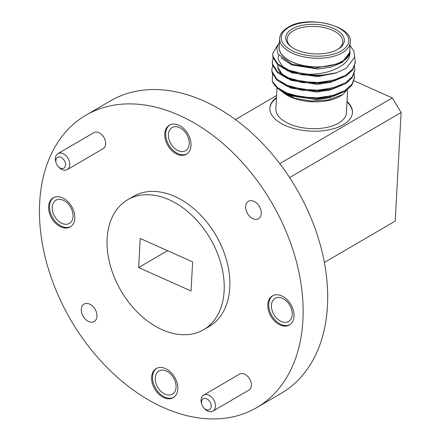 <?xml version="1.0" encoding="UTF-8"?>
<svg xmlns="http://www.w3.org/2000/svg" width="441" height="441" viewBox="0 0 441 441"><rect width="100%" height="100%" fill="white"/><g stroke="black" fill="none" stroke-linecap="round" stroke-linejoin="round"><path stroke-width="0.66" d="M342.894 94.506L340.733 95.857A35.335 17.767 -176.9 0 1 340.055 96.265A35.335 17.767 -176.9 0 1 290.426 96.926A35.335 17.767 -176.9 0 1 283.343 92.748L295.073 98.326L311.489 101.094L328.363 99.903L342.894 94.506L350.529 86.039M277.009 87.676L275.862 108.921A35.335 17.767 3.1 0 0 288.971 123.778A35.335 17.767 3.1 0 0 325.927 127.581A35.335 17.767 3.1 0 0 346.422 112.742L347.618 90.664M330.16 96.618A35.335 17.767 3.1 0 0 329.394 96.347M292.504 94.975A35.335 17.767 3.1 0 0 291.584 95.234M280.856 90.008L284.043 92.505M284.974 93.09L290.266 95.703L316.5 99.694L329.813 97.659L341.852 92.219M281.27 82.335L290.68 88.035L316.919 92.02L330.226 89.986L342.266 84.551M277.786 66.47L277.984 68.713L282.157 75.097L291.099 80.361L317.333 84.347L330.645 82.318L342.679 76.877M282.102 66.993L291.512 72.693L317.752 76.679L337.034 72.578M281.11 57.815L291.925 65.02L318.165 69.005L331.472 66.977L342.183 62.435L350.044 52.016C350.126 56.498 348.021 60.544 343.721 64.166C334.019 71.431 321.109 74.794 304.996 74.248L288.149 70.014L277.769 63.818L272.924 56.321L272.698 53.692L277.527 45.203M279.522 89.154L280.862 90.631M281.176 90.94L282.664 92.213M272.593 73.272L272.279 81.194A41.476 20.859 3.1 0 0 278.541 88.972A41.476 20.859 3.1 0 0 290.007 95.162L278.541 88.972M354.641 57.313L355.325 62.01L352.734 69.005L346.102 74.987L333.661 80.185L318.204 82.467L302.079 81.563L287.736 77.682L277.35 71.486L272.51 63.995L272.279 61.371L273.288 57.573M354.481 65.819L354.906 69.672L352.32 76.673L345.683 82.66L333.247 87.858L317.79 90.14L301.661 89.236L287.317 85.356L276.937 79.159L272.091 71.668L271.865 69.033L272.874 65.246M354.068 73.487L354.492 77.357L351.901 84.347L345.27 90.333L332.834 95.526L317.371 97.814L301.247 96.904L286.904 93.023L277.532 87.687L272.279 81.194M304.996 74.248A41.476 20.859 -176.9 0 0 336.257 72.826L318.567 75.758L302.443 74.854L288.1 70.968L277.714 64.777L272.874 57.28L272.681 54.171M355.286 62.49L352.684 69.965L346.047 75.946L333.611 81.144L318.154 83.426L302.024 82.522L287.681 78.641L277.301 72.445L272.455 64.954L272.268 61.839M354.873 70.163L352.265 77.633L345.634 83.619L333.192 88.817L317.735 91.1L301.611 90.196L287.267 86.315L276.887 80.119L272.042 72.627L271.854 69.513M354.454 77.831L351.852 85.3L345.22 91.293L332.779 96.485L317.322 98.773L290.007 95.162M285.592 92.467L290.316 94.743L316.555 98.734L335.81 94.644M286.005 84.793L290.735 87.075L316.969 91.061L336.229 86.971M277.841 65.511L278.034 67.754L282.207 74.138L291.148 79.402L317.388 83.388L336.643 79.303M278.833 55.257L278.254 57.837L278.453 60.081L282.626 66.464L291.562 71.734L317.801 75.72L327.068 74.628M279.473 42.259L276.728 47.97L278.012 53.973L291.87 64.149L315.238 68.129L337.8 63.818A35.704 17.954 3.1 0 0 342.227 61.69A35.704 17.954 3.1 0 0 350.044 52.016M279.092 89.396L276.689 86.982M349.669 45.048L353.853 51.007L354.658 57.198L346.229 68.322L336.257 72.826M349.845 49.48A35.456 17.833 -176.9 0 1 342.045 61.387A35.456 17.833 -176.9 0 1 300.85 64.987A35.456 17.833 -176.9 0 1 279.285 45.66M350.237 42.336L349.768 50.974A35.335 17.767 -176.9 0 1 313.523 66.806A35.335 17.767 -176.9 0 1 279.203 47.154L279.671 38.516A35.335 17.767 -176.9 0 0 313.992 58.168A35.335 17.767 -176.9 0 0 350.237 42.336C353.842 26.129 307.454 14.454 287.901 27.37C282.642 30.567 279.897 34.282 279.671 38.516M292.212 28.924A29.349 14.757 -176.9 0 1 333.082 28.218A29.349 14.757 -176.9 0 1 338.396 48.995A29.349 14.757 -176.9 0 1 290.724 46.415A29.349 14.757 -176.9 0 1 292.212 28.924M337.734 49.392A27.844 14.002 3.1 0 0 342.756 41.934A27.844 14.002 3.1 0 0 324.576 27.667A27.844 14.002 3.1 0 0 293.315 30.749A27.844 14.002 3.1 0 0 287.152 38.924A27.844 14.002 3.1 0 0 291.336 46.878M294.858 80.053A27.844 14.002 3.1 0 0 299.632 81.971M335.127 79.915A27.844 14.002 3.1 0 0 335.584 79.634M352.442 112.808A41.355 20.799 3.1 0 0 347.006 101.954M276.446 98.134A41.355 20.799 3.1 0 0 269.864 108.337M276.474 97.61A41.355 20.799 3.1 0 0 269.875 108.078A41.355 20.799 3.1 0 0 285.222 125.465A41.355 20.799 3.1 0 0 328.473 129.919A41.355 20.799 3.1 0 0 352.458 112.549A41.355 20.799 3.1 0 0 347.034 101.436M192.629 261.899L140.221 238.454L138.645 267.555L191.052 290.994L192.629 261.899M167.547 250.675L138.645 267.555M65.538 164.912A6.246 4.289 -120.3 0 0 59.926 157.007A6.246 4.289 -120.3 0 0 56.156 163.032A6.246 4.289 -120.3 0 0 58.201 166.538A6.246 4.289 -120.3 0 0 65.538 164.912M211.228 406.376A6.246 4.289 -120.3 0 0 205.616 398.471A6.246 4.289 -120.3 0 0 201.846 404.496A6.246 4.289 -120.3 0 0 203.896 408.002A6.246 4.289 -120.3 0 0 211.228 406.376M224.127 290.884A75.251 51.702 -120.3 0 0 191.818 215.247A75.251 51.702 -120.3 0 0 127.692 199.74A75.251 51.702 -120.3 0 0 120.988 290.795A75.251 51.702 -120.3 0 0 203.582 329.708A75.251 51.702 -120.3 0 0 224.127 290.884M292.267 314.549A13.395 9.206 -120.3 0 0 286.518 301.087A13.395 9.206 -120.3 0 0 275.101 298.325A13.395 9.206 -120.3 0 0 273.911 314.532A13.395 9.206 -120.3 0 0 288.612 321.461A13.395 9.206 -120.3 0 0 292.267 314.549M272.896 295.63A16.857 11.582 -120.3 0 0 271.854 315.734A16.857 11.582 -120.3 0 0 289.875 324.708M73.046 216.492A13.395 9.206 -120.3 0 0 67.297 203.031A13.395 9.206 -120.3 0 0 55.88 200.269A13.395 9.206 -120.3 0 0 54.69 216.476A13.395 9.206 -120.3 0 0 69.391 223.405A13.395 9.206 -120.3 0 0 73.046 216.492M53.675 197.574A16.857 11.582 -120.3 0 0 52.633 217.678A16.857 11.582 -120.3 0 0 70.654 226.652M176.064 387.237A13.395 9.206 -120.3 0 0 170.314 373.77A13.395 9.206 -120.3 0 0 158.903 371.013A13.395 9.206 -120.3 0 0 157.707 387.22A13.395 9.206 -120.3 0 0 172.409 394.144A13.395 9.206 -120.3 0 0 176.064 387.237M156.693 368.312A16.857 11.582 -120.3 0 0 155.651 388.416A16.857 11.582 -120.3 0 0 173.671 397.396M189.25 143.805A13.395 9.206 -120.3 0 0 183.5 130.343A13.395 9.206 -120.3 0 0 172.084 127.581A13.395 9.206 -120.3 0 0 170.893 143.794A13.395 9.206 -120.3 0 0 185.595 150.717A13.395 9.206 -120.3 0 0 189.25 143.805M169.879 124.886A16.857 11.582 -120.3 0 0 168.837 144.99A16.857 11.582 -120.3 0 0 186.857 153.964M56.156 163.032L55.864 162.067A9.255 6.361 59.7 0 1 57.903 153.644A9.255 6.361 59.7 0 1 65.792 155.552A9.255 6.361 59.7 0 1 69.766 164.857A9.255 6.361 59.7 0 1 67.241 169.631A9.255 6.361 59.7 0 1 58.896 167.266L58.201 166.538M201.846 404.496L201.554 403.537A9.255 6.361 59.7 0 1 203.599 395.108A9.255 6.361 59.7 0 1 211.482 397.016A9.255 6.361 59.7 0 1 215.456 406.321A9.255 6.361 59.7 0 1 212.931 411.095A9.255 6.361 59.7 0 1 204.585 408.735L203.896 408.002M203.582 329.708L209.249 326.401A75.251 51.702 -120.3 0 0 229.794 287.576A75.251 51.702 -120.3 0 0 197.485 211.939A75.251 51.702 -120.3 0 0 133.358 196.432L127.692 199.74M294.015 316.302A16.857 11.582 -120.3 0 0 286.777 299.362A16.857 11.582 -120.3 0 0 272.411 295.889A16.857 11.582 -120.3 0 0 270.912 316.285A16.857 11.582 -120.3 0 0 289.412 325A16.857 11.582 -120.3 0 0 294.015 316.302M74.794 218.251A16.857 11.582 -120.3 0 0 67.556 201.305A16.857 11.582 -120.3 0 0 53.19 197.833A16.857 11.582 -120.3 0 0 51.691 218.229A16.857 11.582 -120.3 0 0 70.191 226.944A16.857 11.582 -120.3 0 0 74.794 218.251M177.811 388.99A16.857 11.582 -120.3 0 0 170.573 372.05A16.857 11.582 -120.3 0 0 156.213 368.571A16.857 11.582 -120.3 0 0 154.708 388.973A16.857 11.582 -120.3 0 0 173.208 397.688A16.857 11.582 -120.3 0 0 177.811 388.99M190.997 145.563A16.857 11.582 -120.3 0 0 183.759 128.618A16.857 11.582 -120.3 0 0 169.394 125.145A16.857 11.582 -120.3 0 0 167.894 145.541A16.857 11.582 -120.3 0 0 186.394 154.256A16.857 11.582 -120.3 0 0 190.997 145.563M67.241 169.631L103.122 148.678A9.255 6.361 -120.3 0 0 105.653 143.904A9.255 6.361 -120.3 0 0 101.678 134.599A9.255 6.361 -120.3 0 0 93.79 132.691L57.903 153.644M212.931 411.095L248.818 390.142A9.255 6.361 -120.3 0 0 251.342 385.368A9.255 6.361 -120.3 0 0 247.368 376.063A9.255 6.361 -120.3 0 0 239.48 374.155L203.599 395.108M261.309 213.527A10.082 6.929 -120.3 0 0 256.976 203.389A10.082 6.929 -120.3 0 0 248.388 201.311A10.082 6.929 -120.3 0 0 247.489 213.51A10.082 6.929 -120.3 0 0 258.553 218.725A10.082 6.929 -120.3 0 0 261.309 213.527M96.97 316.318A10.082 6.929 -120.3 0 0 92.643 306.186A10.082 6.929 -120.3 0 0 84.049 304.108A10.082 6.929 -120.3 0 0 83.151 316.307A10.082 6.929 -120.3 0 0 94.22 321.522A10.082 6.929 -120.3 0 0 96.97 316.318M302.906 320.282A169.316 116.336 -120.3 0 0 230.213 150.094A169.316 116.336 -120.3 0 0 85.929 115.2A169.316 116.336 -120.3 0 0 70.841 320.078A169.316 116.336 -120.3 0 0 256.679 407.633A169.316 116.336 -120.3 0 0 302.906 320.282M324.372 262.461L395.224 221.09L401.106 112.494L289.616 177.591M256.679 407.633L281.231 393.295A169.316 116.336 -120.3 0 0 327.459 305.944A169.316 116.336 -120.3 0 0 254.766 135.756A169.316 116.336 -120.3 0 0 110.482 100.862L85.929 115.2M276.584 95.526L235.417 119.561M279.754 163.639L392.308 97.919L353.82 80.703M392.308 97.919L401.106 112.494M288.734 27.37A33.825 17.012 -176.9 0 1 346.549 34.277A33.825 17.012 -176.9 0 1 309.791 55.742A33.825 17.012 -176.9 0 1 288.734 27.37M354.437 78.316L354.492 77.351M354.856 70.643L354.906 69.684M355.27 62.969L355.325 62.01M271.816 69.992L271.865 69.033M272.229 62.319L272.284 61.36M272.643 54.651L272.698 53.692M348.522 80.879L348.467 81.839M326.097 97.588L326.136 96.943M326.516 89.914L326.549 89.275M297.647 97.048L297.686 96.259M298.061 89.38L298.105 88.591"/></g></svg>
